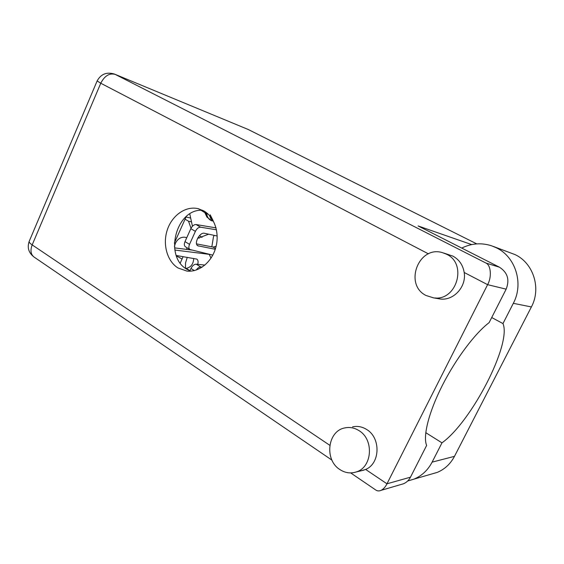 <?xml version="1.0" encoding="UTF-8"?>
<svg xmlns="http://www.w3.org/2000/svg" width="564" height="564" viewBox="0 0 564 564"><rect width="100%" height="100%" fill="white"/><g stroke="black" fill="none" stroke-linecap="round" stroke-linejoin="round"><path stroke-width="0.85" d="M186.733 237.761L185.084 237.254C180.903 236.817 177.66 238.868 175.362 243.401L174.417 246.426M176.462 255.964L182.052 259.01M214.179 235.371L213.481 236.753L211.831 246.835M187.262 257.325L185.542 262.916L185.464 268.238M190.103 217.944L186.049 216.999M210.999 258.15L209.145 254.237M197.555 238.389L208.638 234.187M215.624 227.807L215.906 227.454M180.24 263.036L183.131 256.627M186.402 249.366L187.107 247.8M185.062 219.184L188.517 221.201L191.02 228.265M198.211 237.24L199.381 238.1M190.865 221.737L188.517 221.201M461.74 248.075C471.462 243.288 481.452 242.541 491.702 245.841L496.257 247.744C515.51 256.69 523.991 283.53 513.318 303.326L502.961 323.581L491.716 317.525M493.133 246.362L515.108 254.625C533.403 263.113 541.475 288.366 531.387 306.95L454.478 456.346C450.488 463.883 444.763 469.227 437.319 472.371L430.776 474.261M339.775 469.488C345.069 472.97 350.582 473.781 356.328 471.927C372.381 467.239 374.151 439.483 359.028 430.649C354.446 427.766 349.673 426.856 344.703 427.942C327.571 431.03 324.138 459.766 339.775 469.488M360.551 470.926L365.648 469.445C380.298 463.53 380.919 437.819 366.699 429.514C362.173 426.68 357.456 425.792 352.549 426.863M426.024 295.487L433.469 297.841C456.48 301.761 467.88 263.818 446.484 254.202L442.345 252.616C418.544 245.262 403.718 284.608 426.024 295.487M435.655 297.968L440.061 298.983C453.512 301 466.639 286.759 464.186 272.475C462.924 265.009 459.152 259.553 452.864 256.105L443.642 253.003M203.78 210.901L197.943 208.624C185.619 205.782 172.069 215.37 167.311 229.858C162.439 244.304 167.113 261.245 178.041 267.985L186.86 271.065C198.866 272.497 211.655 262.331 215.73 247.737C219.904 233.172 214.531 216.943 203.78 210.901M190.653 271.15L186.973 269.331C163.504 256.479 176.25 208.144 202.666 210.309M464.186 272.475L487.599 284.665L386.974 483.806L410.479 477.172L426.631 445.433C422.781 436.353 428.725 412.326 442.239 385.621C455.74 358.923 475.05 333.239 489.108 322.657L506.155 289.156L487.599 284.665C491.921 277.143 490.934 265.256 486.013 263.078L499.429 267.195L418.1 225.938L471.673 244.586M410.479 477.172C408.865 480.26 406.552 482.453 403.535 483.757L400.792 484.561M248.132 129.452L114.633 74.138L248.132 129.452L476.777 243.888M174.332 243.126L186.268 216.498M499.429 267.195C507.572 272.447 509.814 279.765 506.155 289.156M350.688 472.914L375.687 489.954C377.316 491.096 379.135 491.223 381.137 490.327C383.499 489.073 385.445 486.894 386.974 483.806L365.648 469.445M425.764 432.673L441.972 442.846L432.109 462.142C427.9 470.136 421.879 475.79 414.061 479.104L407.673 481.007M441.972 442.846C471.483 421.858 511.872 343.751 502.961 323.581M209.209 254.343L174.861 250.049M197.703 264.333C198.429 261.788 198.126 260.046 196.801 259.102L176.285 255.492M191.887 250.056L174.551 247.878M185.344 268.217L186.205 268.351C190.893 267.371 193.403 264.058 193.727 258.425M207.778 254.082L207.291 253.786M216.47 229.802L200.594 227.2C198.591 227.158 196.857 228.54 195.391 231.353L189.532 244.353C188.538 246.821 188.672 248.541 189.927 249.499L212.79 255.118M217.189 236.013L204.429 233.284C199.748 231.903 193.544 243.718 197.851 245.798L215.265 249.267M216.019 227.87L196.032 224.535C194.023 224.486 192.289 225.861 190.829 228.667L184.992 241.632C184.012 244.099 184.146 245.812 185.408 246.778L189.927 249.499M196.561 243.874L213.107 247.081L216.125 246.242M202.194 267.117L200.777 266.976C199.219 266.948 197.71 267.971 196.258 270.029M204.901 265.087L196.194 264.178C194.171 264.241 192.43 265.679 190.963 268.485L189.899 270.847M205.254 211.817L206.332 213.544L208.144 214.151M201.094 210.316L206.332 213.544M212.092 220.912C209.04 219.861 207.242 217.457 206.706 213.707M213.361 221.053L211.979 220.891L206.939 217.091L205.818 213.248M213.326 220.975L210.88 218.74L209.484 215.511M206.939 217.091L204.901 212.769M202.025 237.409L199.466 235.625M192.437 226.249L189.786 213.918M212.966 220.334L210.168 214.778M428.45 253.863L100.766 83.232L32.176 244.896L329.799 445.306M114.633 74.138C106.779 71.706 100.942 73.976 97.121 80.948L100.766 83.232C104.587 75.823 109.402 72.883 115.211 74.399L486.013 263.078M29.145 241.484C27.065 247.716 28.708 252.905 34.059 257.05C30.752 254.449 30.125 250.402 32.176 244.896C29.779 243.253 28.806 242.034 29.243 241.244L97.1 81.012M432.109 462.142L454.478 456.346M513.318 303.326L531.387 306.95M189.976 270.678L186.205 268.351M195.391 231.353L190.829 228.667M200.594 227.2L196.032 224.535M189.532 244.353L184.992 241.632M198.634 246.087L197.196 245.234M215.504 248.505L213.107 247.081M194.354 270.572L190.963 268.485M200.777 266.976L196.194 264.178M356.328 471.927L364.062 470.087M433.469 297.841L440.061 298.983M198.895 208.863L197.943 208.624M403.535 483.757L381.137 490.327M34.059 257.05L331.949 460.139M414.061 479.104L437.319 472.371"/></g></svg>
